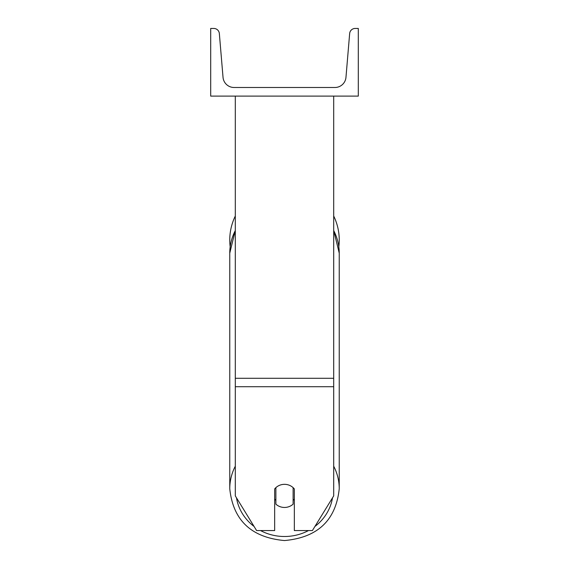 <?xml version="1.0" encoding="UTF-8"?>
<svg xmlns="http://www.w3.org/2000/svg" width="569" height="569" viewBox="0 0 569 569"><rect width="100%" height="100%" fill="white"/><g stroke="black" fill="none" stroke-linecap="round" stroke-linejoin="round"><path stroke-width="0.85" d="M333.704 386.728L235.296 386.728L235.296 495.891L256.605 530.571L274.656 530.571L274.656 488.956A12.298 11.558 0 0 1 284.5 484.333A12.298 11.558 0 0 1 294.344 488.956L294.344 530.571L312.395 530.571L333.704 495.891L333.704 96.104M235.296 386.728L235.296 96.104M339.238 240.026A54.738 54.738 0 0 0 333.704 216.035A54.738 54.738 0 0 1 338.825 246.761L339.238 253.141A54.738 51.438 0 0 0 333.704 230.601M235.296 466.203A54.738 51.438 180 0 0 229.762 488.743L229.762 253.141L230.175 246.761A54.738 54.738 0 0 1 235.296 216.035A54.738 54.738 0 0 0 229.762 240.026M358.306 96.104L210.694 96.104L210.694 28.45L213.83 28.45A5.534 5.534 0 0 1 219.342 33.521L223.034 77.356A11.074 11.074 0 0 0 234.065 87.491L334.935 87.491A11.074 11.074 0 0 0 345.966 77.356L349.658 33.521A5.534 5.534 0 0 1 355.17 28.45L358.306 28.45L358.306 96.104M284.5 484.333A12.298 11.558 180 0 0 275.887 487.64L275.887 504.148A12.298 11.558 180 0 0 284.5 507.456A12.298 11.558 180 0 0 293.113 504.148L293.113 487.64A12.298 11.558 180 0 0 284.5 484.333M274.656 499.041A12.298 11.558 180 0 0 275.887 500.364M293.113 500.364A12.298 11.558 180 0 0 294.344 499.041M333.704 378.285L235.296 378.285M308.448 530.571A48.585 45.655 0 0 1 284.5 536.503A48.585 45.655 0 0 1 260.552 530.571M254.059 526.432A48.585 45.655 0 0 1 236.484 497.825M235.296 230.438L229.762 253.141A54.738 51.438 0 0 1 235.296 230.601M332.516 497.825A48.585 45.655 0 0 1 314.942 526.432M333.704 230.438L339.238 253.141L339.238 488.743C335.916 520.286 317.673 537.556 284.5 540.55C317.673 537.556 335.916 520.286 339.238 488.743L339.238 488.743A54.738 51.438 180 0 0 333.704 466.203M229.762 488.743L229.762 488.743C233.084 520.286 251.327 537.556 284.5 540.55C251.327 537.556 233.084 520.286 229.762 488.743"/></g></svg>

